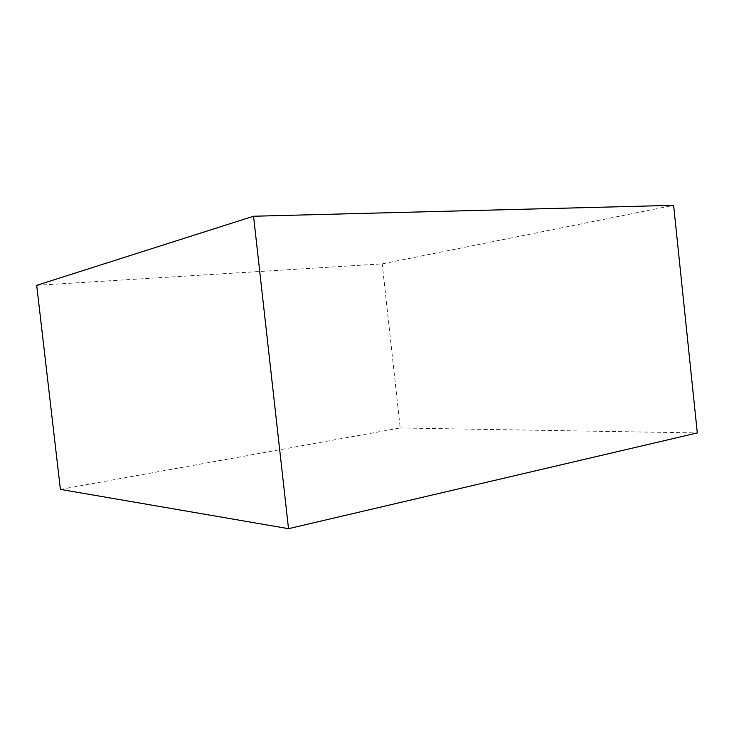 <?xml version="1.0" encoding="UTF-8"?>
<svg xmlns="http://www.w3.org/2000/svg" width="734" height="734" viewBox="0 0 734 734"><rect width="100%" height="100%" fill="white"/><g stroke="black" fill="none" stroke-linecap="round" stroke-linejoin="round"><path stroke-width="0.55" stroke-dasharray="3.67 2.75" d="M36.7 285.324L382.221 263.873L673.619 205.327M60.399 489.394L400.204 427.977L382.221 263.873M400.204 427.977L697.3 432.922"/><path stroke-width="1.1" d="M288.517 528.673L697.3 432.922L673.619 205.327L253.551 216.236L36.7 285.324L60.399 489.394L288.517 528.673L253.551 216.236"/></g></svg>
